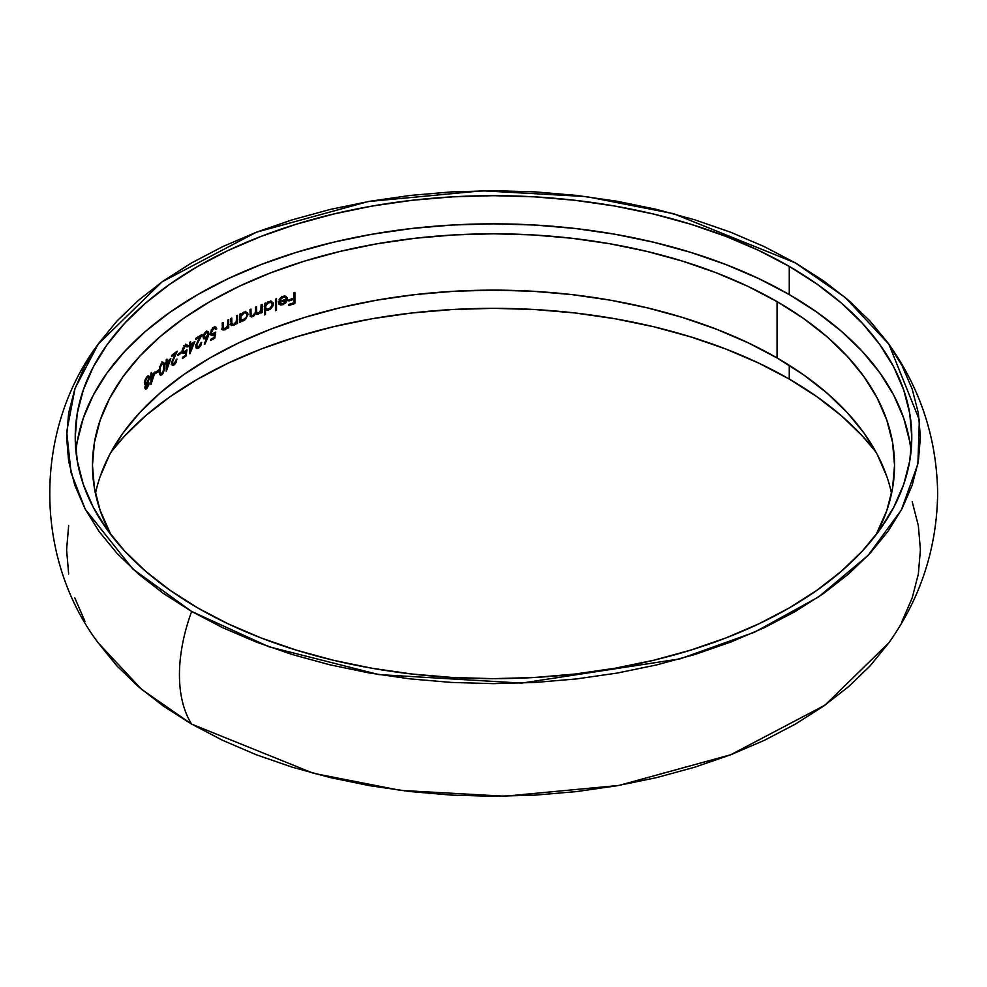 <?xml version="1.0" encoding="UTF-8"?>
<svg xmlns="http://www.w3.org/2000/svg" width="987" height="987" viewBox="0 0 987 987"><rect width="100%" height="100%" fill="white"/><g stroke="black" fill="none" stroke-linecap="round" stroke-linejoin="round"><path stroke-width="1.48" d="M77.233 441.658L83.266 418.217L93.234 395.232L107.065 372.913L124.609 351.495L145.718 331.163L170.171 312.139L197.733 294.57L228.145 278.655L261.123 264.541L296.322 252.364L333.433 242.222L372.087 234.24L411.9 228.478L452.502 225.011L493.5 223.839L534.498 225.011L575.1 228.478L614.926 234.24L653.567 242.222L690.678 252.364L725.877 264.541L758.855 278.655L789.267 294.57L789.267 266.404A418.278 241.494 180 0 1 911.778 437.167A418.278 241.494 180 0 1 653.567 660.278A418.278 241.494 180 0 1 197.733 607.93L228.145 623.846L261.123 637.96L296.322 650.137L333.433 660.278L372.087 668.261L411.9 674.01L452.502 677.489L493.5 678.661L534.498 677.489L575.1 674.01L614.926 668.261L653.567 660.278L690.678 650.137L725.877 637.96L758.855 623.846L789.267 607.93L816.829 590.362L841.282 571.325L862.391 551.005L879.935 529.575L893.766 507.269L903.734 484.284L909.767 460.83L911.778 437.167L909.767 413.491L903.734 390.05L893.766 367.065L879.935 344.747L862.391 323.329L841.282 302.997L816.829 283.972L789.267 266.404L758.855 250.488L725.877 236.374L690.678 224.197L653.567 214.056L614.926 206.073L575.1 200.312L534.498 196.845L493.5 195.673L452.502 196.845L411.9 200.312L372.087 206.073L333.433 214.056L296.322 224.197L261.123 236.374L228.145 250.488L197.733 266.404L170.171 283.972L145.718 302.997L124.609 323.329L107.065 344.747L93.234 367.065L83.266 390.05L77.233 413.491L75.222 437.167L77.233 460.83L83.266 484.284L93.234 507.269L107.065 529.575L124.609 551.005L145.718 571.325L170.171 590.362L197.733 607.93A418.278 241.494 180 0 1 75.222 437.167A418.278 241.494 180 0 1 333.433 214.056A418.278 241.494 180 0 1 789.267 266.404L789.267 294.57A418.278 241.494 0 0 0 344.771 239.619A418.278 241.494 0 0 0 75.937 451.244M789.267 379.07A418.278 241.494 0 0 0 110.988 452.132L124.609 435.995L145.718 415.675L170.171 396.638L197.733 379.07L228.145 363.154L261.123 349.04L296.322 336.863L333.433 326.722L372.087 318.739L411.9 312.99L452.502 309.511L493.5 308.339L534.498 309.511L575.1 312.99L614.926 318.739L653.567 326.722L690.678 336.863L725.877 349.04L758.855 363.154L789.267 379.07L816.829 396.638L841.282 415.675L862.391 435.995L876.012 452.132A418.278 241.494 0 0 0 789.267 379.07L789.267 365.313L789.267 379.07M98.12 344.216L162.065 281.826L256.312 232.241L368.225 201.545L482.335 190.787L586.29 196.586L673.541 213.685L795.362 262.887L823.503 280.814L848.45 300.233L869.991 320.985L887.905 342.847L902.019 365.622L912.198 389.088L918.342 413.01L920.402 437.167L918.342 461.324L912.198 485.246L902.019 508.712L887.905 531.487L869.991 553.349L848.45 574.101L823.503 593.52L795.362 611.447L764.32 627.695L730.676 642.093L694.737 654.529L656.873 664.868L617.418 673.023L576.79 678.896L535.349 682.449L493.5 683.633L451.651 682.449L410.222 678.896L369.582 673.023L330.127 664.868L292.263 654.529L256.324 642.093L222.68 627.695L191.638 611.447L132.875 569.067L85.277 509.28L71.015 472.514L66.697 431.812L75.037 388.397L98.12 344.216C33.669 430.246 33.669 556.767 98.12 642.784L141.746 689.494L191.638 724.113L313.459 773.314L400.71 790.414L504.665 796.213L618.775 785.455L730.688 754.759L824.935 705.174L888.88 642.784C920.612 598.097 936.86 548.328 937.65 493.488C936.86 438.66 920.6 388.903 888.88 344.216L919.353 419.919L917.885 463.915L901.402 509.872L868.227 555.237L818.457 597.012L754.364 632.272L680.092 658.847L521.654 683.103L378.885 674.59L268.797 646.732L191.638 611.447A146.607 84.648 120 0 0 191.638 724.113A146.607 84.648 -60 0 1 191.638 611.447L163.497 593.52L138.55 574.101L117.009 553.349L99.095 531.487L84.981 508.712L74.802 485.246L68.658 461.324L66.598 437.167L68.658 413.01L74.802 389.088L84.981 365.622L99.095 342.847L117.009 320.985L138.55 300.233L163.497 280.814L191.638 262.887L222.68 246.639L256.324 232.229L292.263 219.805L330.127 209.454L369.582 201.311L410.222 195.438L451.651 191.885L493.5 190.701L535.349 191.885L576.79 195.438L617.418 201.311L656.873 209.454L694.737 219.805L730.676 232.229L764.32 246.639L795.362 262.887L845.254 297.506L888.88 344.216M891.545 493.5A401.03 231.526 0 0 0 777.065 357.948L777.065 301.615L747.912 286.353L716.303 272.819L682.548 261.136L646.966 251.426L609.917 243.777L571.732 238.249L532.807 234.918L493.5 233.796L454.193 234.918L415.268 238.249L377.083 243.777L340.034 251.426L304.452 261.136L270.697 272.819L239.088 286.353L209.935 301.615L183.496 318.456L160.054 336.703L139.821 356.196L122.993 376.726L109.742 398.119L100.18 420.166L94.407 442.645L92.47 465.333L94.407 488.022L100.18 510.501L110.988 534.868A401.03 231.526 180 0 1 92.47 465.333A401.03 231.526 180 0 1 340.034 251.426A401.03 231.526 180 0 1 777.065 301.615L777.065 357.948A401.03 231.526 0 0 0 362.895 302.762A401.03 231.526 0 0 0 95.455 493.5M151.023 384.498L155.082 371.852A401.03 231.526 0 0 0 151.554 375.122L151.554 372.543A401.03 231.526 0 0 0 150.9 373.16L150.9 375.739A401.03 231.526 0 0 0 150.049 376.54L150.049 377.688A401.03 231.526 180 0 1 150.9 376.886L150.9 384.622A401.03 231.526 180 0 1 151.023 384.498L155.082 371.852A401.03 231.526 0 0 0 151.554 375.122L151.554 372.543A401.03 231.526 0 0 0 150.9 373.16L150.9 375.739A401.03 231.526 0 0 0 150.049 376.54L150.049 377.688A401.03 231.526 180 0 1 150.9 376.886L150.9 384.622A401.03 231.526 180 0 1 151.023 384.498L151.023 384.498M162.263 362.722L160.684 364.585L159.388 369.064L159.536 373.839L160.684 375.245L163.262 373.049L164.533 368.632L164.298 363.549L163.571 362.5L162.263 362.722M174.613 363.376L172.972 364.043L172.577 361.711L177.265 351.125A401.03 231.526 0 0 0 171.578 355.431L171.578 356.578A401.03 231.526 180 0 1 175.452 353.617L171.997 361.55L171.861 364.647L173.231 365.412L174.724 364.425L176.932 359.108A401.03 231.526 0 0 0 176.179 359.663L174.613 363.376M186.37 346.018L187.049 347.029L186.37 346.018L184.298 345.894L185.1 346.363L182.879 350.755L182.163 350.336L184.853 352.988L185.889 352.051L185.149 351.619L185.889 352.051L185.408 355.32A401.03 231.526 0 0 0 182.435 357.405L182.435 358.552A401.03 231.526 180 0 1 186.025 356.036L186.938 349.83L183.829 352.211L182.916 350.163L185.1 346.363L186.37 346.018L187.049 347.029A401.03 231.526 180 0 1 187.838 346.486L186.975 344.821L185.642 344.882L182.533 348.818L182.854 353.334L185.889 352.051L185.408 355.32A401.03 231.526 0 0 0 182.435 357.405L182.435 358.552A401.03 231.526 180 0 1 186.025 356.036L185.124 355.517L186.025 356.036L186.938 349.83L184.988 351.742L182.176 351.397L183.767 351.039M199.103 346.56L197.277 347.116L196.832 344.759L202.039 334.47A401.03 231.526 0 0 0 195.722 338.418L195.722 339.565A401.03 231.526 180 0 1 200.028 336.851L196.191 344.562L196.043 347.646L197.067 348.51L199.226 347.609L201.681 342.427A401.03 231.526 0 0 0 200.83 342.945L199.103 346.56M212.217 335.531L214.586 334.223L214.056 337.468A401.03 231.526 0 0 0 210.737 339.355L210.737 340.49A401.03 231.526 180 0 1 214.747 338.22L215.758 332.076L213.143 334.075M214.327 327.055L211.317 329.806L210.552 334.457M212.291 334.248L211.28 333.224L211.958 330.312L214.142 328.289L215.882 329.276A401.03 231.526 180 0 1 216.77 328.794L214.87 326.907M236.572 322.441L236.584 323.884A401.03 231.526 180 0 1 237.534 323.44L236.584 322.885L237.534 323.44L237.534 315.26A401.03 231.526 0 0 0 236.584 315.717L236.288 321.454L233.833 324.365L232.55 324.612L231.859 323.736L231.748 318.085A401.03 231.526 0 0 0 230.822 318.554L231.34 325.303L234.092 325.216L236.584 322.416L236.584 323.884A401.03 231.526 180 0 1 237.534 323.44L237.534 315.26A401.03 231.526 0 0 0 236.584 315.717L236.325 321.33M255.83 313.755L258.273 314.298L261.111 311.547L261.111 312.978A401.03 231.526 180 0 1 262.135 312.558L262.135 304.391A401.03 231.526 0 0 0 261.111 304.798L260.901 310.3L258.446 313.212L256.583 312.373L256.509 306.723A401.03 231.526 0 0 0 255.497 307.154L255.337 312.472L252.869 315.593L251.117 315.186L250.957 309.116A401.03 231.526 0 0 0 249.97 309.548L250.365 316.272M251.537 316.926L253.61 316.136L255.67 313.422L256.62 314.458L258.273 314.298L261.111 311.547L261.111 312.978A401.03 231.526 180 0 1 262.135 312.558L262.135 304.391A401.03 231.526 0 0 0 261.111 304.798L261.061 309.387M276.508 310.251L276.508 298.79A401.03 231.526 0 0 0 275.459 299.184L275.459 310.646A401.03 231.526 180 0 1 276.508 310.251L276.508 298.79A401.03 231.526 0 0 0 275.459 299.184L275.459 310.646A401.03 231.526 180 0 1 276.508 310.251L275.459 309.647L276.508 310.251M294.903 303.527L294.903 292.349A401.03 231.526 0 0 0 293.805 292.72L293.805 298.16A401.03 231.526 0 0 0 288.944 299.801L288.944 300.949A401.03 231.526 180 0 1 293.805 299.308L293.805 302.75A401.03 231.526 0 0 0 288.944 304.391L288.944 305.538A401.03 231.526 180 0 1 294.903 303.527L294.903 292.349A401.03 231.526 0 0 0 293.805 292.72L293.805 298.16A401.03 231.526 0 0 0 288.944 299.801L288.944 300.949A401.03 231.526 180 0 1 293.805 299.308L293.805 302.75A401.03 231.526 0 0 0 288.944 304.391L288.944 305.538A401.03 231.526 180 0 1 294.903 303.527L293.645 302.799L294.903 303.527M282.516 297.494L285.366 297.309L286.304 299.135A401.03 231.526 0 0 0 278.482 301.936L279 303.947L280.974 305.069L285.662 302.947L287.39 298.95L286.107 296.371L282.344 296.544L278.939 300.011L279.889 300.134L282.516 297.494M268.933 301.529L265.491 304.44L264.467 303.848L265.491 304.44L265.491 303.034A401.03 231.526 0 0 0 264.467 303.441L264.467 314.902A401.03 231.526 180 0 1 265.491 314.495L265.491 309.622L267.909 310.288L270.574 309.054L273.35 304.082L273.029 302.553L270.611 301.183L267.946 302.01L265.491 304.44L265.491 303.034A401.03 231.526 0 0 0 264.467 303.441L264.467 314.902A401.03 231.526 180 0 1 265.491 314.495L264.467 313.903L265.491 314.495L265.491 309.622L266.971 310.313L270.574 309.054L273.017 305.859L273.35 304.082L272.104 303.367L273.35 304.082M243.875 312.151L240.668 315.186L239.718 314.643L240.668 315.186L240.668 313.78A401.03 231.526 0 0 0 239.718 314.224L239.718 322.404A401.03 231.526 180 0 1 240.668 321.947L240.668 320.442L242.925 320.948L245.418 319.603L248.008 314.532L247.7 313.027L245.455 311.732L242.962 312.657L240.668 315.186L240.668 313.78A401.03 231.526 0 0 0 239.718 314.224L239.718 322.404A401.03 231.526 180 0 1 240.668 321.947L239.718 321.392L240.668 321.947L240.668 320.442L243.838 320.615M223.901 329.066L224.925 329.868L226.529 328.622L227.775 326.783L227.22 326.463L227.775 328.264A401.03 231.526 180 0 1 228.7 327.795L227.775 327.252L228.7 327.795L228.7 319.628A401.03 231.526 0 0 0 227.775 320.096L227.491 325.833L225.085 328.782L223.839 329.041L223.173 328.177L223.062 322.539A401.03 231.526 0 0 0 222.161 323.008L222.667 329.757L225.344 329.633L227.775 326.783L227.775 328.264A401.03 231.526 180 0 1 228.7 327.795L228.7 319.628A401.03 231.526 0 0 0 227.775 320.096L227.627 325.315L226.307 327.82M208.553 335.407L208.602 332.2L207.097 331.398L204.84 332.742L203.223 335.555L203.815 338.874L206.814 337.949L204.297 343.957L204.951 344.179L208.257 336.259M189.948 353.654L194.895 341.527A401.03 231.526 0 0 0 190.59 344.34L190.59 341.761A401.03 231.526 0 0 0 189.788 342.304L189.788 344.882A401.03 231.526 0 0 0 188.751 345.573L188.751 346.721A401.03 231.526 180 0 1 189.788 346.03L189.788 353.765A401.03 231.526 180 0 1 189.948 353.654L194.895 341.527A401.03 231.526 0 0 0 190.59 344.34L190.59 341.761A401.03 231.526 0 0 0 189.788 342.304L189.788 344.882A401.03 231.526 0 0 0 188.751 345.573L188.751 346.721A401.03 231.526 180 0 1 189.788 346.03L189.788 353.765A401.03 231.526 180 0 1 189.948 353.654L189.948 353.654M181.213 353.112L181.213 351.964A401.03 231.526 0 0 0 177.919 354.37L177.919 355.505A401.03 231.526 180 0 1 181.213 353.112L181.213 351.964A401.03 231.526 0 0 0 177.919 354.37L177.919 355.505A401.03 231.526 180 0 1 181.213 353.112L180.325 352.606L181.213 353.112M166.396 371.013L170.837 358.589A401.03 231.526 0 0 0 166.976 361.661L166.976 359.083A401.03 231.526 0 0 0 166.248 359.675L166.248 362.254A401.03 231.526 0 0 0 165.335 363.006L165.335 364.154A401.03 231.526 180 0 1 166.248 363.401L166.248 371.137A401.03 231.526 180 0 1 166.396 371.013L170.837 358.589A401.03 231.526 0 0 0 166.976 361.661L166.976 359.083A401.03 231.526 0 0 0 166.248 359.675L166.248 362.254A401.03 231.526 0 0 0 165.335 363.006L165.335 364.154A401.03 231.526 180 0 1 166.248 363.401L166.248 371.137A401.03 231.526 180 0 1 166.396 371.013L166.396 371.013M158.599 371.013L158.599 369.866A401.03 231.526 0 0 0 155.662 372.469L155.662 373.617A401.03 231.526 180 0 1 158.599 371.013L158.599 369.866A401.03 231.526 0 0 0 155.662 372.469L155.662 373.617A401.03 231.526 180 0 1 158.599 371.013L157.809 370.557L158.599 371.013M144.941 387.188L145.138 388.681L146.557 388.804L148.827 384.918L148.951 382.87L147.976 382.203L149.358 378.403L148.655 375.911L146.964 376.676L145.089 379.798L144.583 383.116L145.916 384.239L144.941 387.188M777.065 301.615A401.03 231.526 180 0 1 894.53 465.333A401.03 231.526 180 0 1 876.012 534.868L886.819 510.501L892.593 488.022L894.53 465.333L892.593 442.645L886.819 420.166L877.258 398.119L864.007 376.726L847.179 356.196L826.946 336.703L803.504 318.456L777.065 301.615M68.658 525.676L66.598 549.833L68.658 573.99M74.802 597.912L84.981 621.378M98.021 642.648L117.009 666.015L138.55 686.767L163.497 706.186L191.638 724.113L222.68 740.361L256.324 754.771L292.263 767.195L330.127 777.546L369.582 785.689L410.222 791.562L451.651 795.115L493.5 796.299L535.349 795.115L576.79 791.562L617.418 785.689L656.873 777.546L694.737 767.195L730.676 754.771L764.32 740.361L795.362 724.113L823.503 706.186L848.45 686.767L869.991 666.015L888.979 642.648M902.019 621.378L912.198 597.912L918.342 573.99L920.402 549.833L918.342 525.676L912.198 501.754M100.18 476.499L109.742 454.452L122.993 433.059L139.821 412.529L160.054 393.036L183.496 374.789L209.935 357.948L239.088 342.686L270.697 329.152L304.452 317.469L340.034 307.759L377.083 300.11L415.268 294.582L454.193 291.251L493.5 290.141L532.807 291.251L571.732 294.582L609.917 300.11L646.966 307.759L682.548 317.469L716.303 329.152L747.912 342.686L777.065 357.948L803.504 374.789L826.946 393.036L847.179 412.529L864.007 433.059L877.258 454.452L886.819 476.499M789.267 294.57L816.829 312.139L841.282 331.163L862.391 351.495L879.935 372.913L893.766 395.232L903.734 418.217L909.767 441.658L911.063 451.244A418.278 241.494 0 0 0 789.267 294.57M293.645 298.222L293.645 299.221L293.645 298.222M292.547 298.58L293.805 299.308L292.547 298.58M284.059 296.014L280.604 297.704L278.939 300.011L279.889 300.134L279.099 299.678L279.889 300.134L283.096 297.26L282.183 296.729M281.727 304.021L282.936 304.761L286.366 302.034L285.588 301.59L286.366 302.034L287.131 300.492L287.39 298.95L286.144 298.234L287.39 298.95L287.094 297.531M285.416 296.137L286.02 297.284M286.07 298.987L285.551 300.541M282.085 296.68L285.366 297.309L286.304 299.135A401.03 231.526 0 0 0 278.482 301.936L279.42 304.415L282.936 304.761L279.272 304.28M279.42 304.415L280.974 305.069M284.318 297.025L281.838 296.532M286.057 298.049L286.304 299.135M284.108 296.581L284.811 297.334L282.467 296.359M281.764 304.021L279.543 302.54A401.03 231.526 180 0 1 286.193 300.184L285.107 299.555L286.193 300.184L285.786 301.232L282.874 303.786L280.752 303.91L279.543 302.54A401.03 231.526 180 0 1 286.193 300.184L284.638 302.725L282.319 303.947M278.297 301.825L279.481 303.182M282.171 303.848L278.877 304.144M284.848 295.644L286.131 298.222M280.752 303.91L279.975 303.404M273.029 302.577L270.537 301.183M272.104 303.157L270.796 300.838L271.894 302.096M266.663 309.573L264.257 308.906M265.491 309.622L266.971 310.313M272.313 304.465L271.277 307.167L268.23 309.202L265.737 308.277L265.737 305.736L268.23 302.861L271.277 302.553L272.313 304.465L270.167 308.277L266.49 309.03L264.467 306.501L265.491 307.093L266.49 304.391L268.896 302.553L267.946 302.01L271.277 302.553L272.301 304.576M264.257 306.377L265.244 308.314M270.056 301.849L272.03 303.317M270.783 302.602L267.65 301.837M265.737 309.597L264.923 309.375M270.031 301.837L268.304 301.64M266.49 309.03L265.737 308.277M260.901 310.337L260.901 311.423L260.901 310.337M261.111 311.966L262.135 312.558L261.111 311.966M259.248 312.756L259.976 313.175L259.248 312.756M257.41 313.41L258.273 314.298L255.399 313.743L257.484 313.373M251.833 315.778L252.697 316.667L254.449 315.359L255.152 313.113L256.62 314.458M255.152 313.113L252.869 315.593L251.229 315.396L249.97 312.978L250.957 313.545L250.957 309.116A401.03 231.526 0 0 0 249.97 309.548L250.464 316.408L252.697 316.667L250.18 316.21M250.464 316.408L251.414 316.913M251.919 315.778L251.229 315.396M249.995 314.68L250.686 315.075M260.654 311.004L258.446 313.212L256.743 312.904L256.509 310.88L255.497 310.3L256.509 310.88L256.509 306.723A401.03 231.526 0 0 0 255.497 307.154L255.497 310.732M257.434 313.385L256.743 312.904M255.411 311.966L257.212 312.509M255.399 311.917L256.682 312.669M255.497 312.176L256.201 312.669L255.497 312.176M251.932 315.717L250.019 316.173M247.7 313.027L245.455 311.732M246.775 313.545L245.553 311.349L248.008 314.532L246.762 314.248M245.418 319.603L248.008 314.532M240.668 320.442L242.049 321.046M241.692 320.244L239.446 319.726M244.357 319.344L241.593 319.739L239.718 317.296L240.668 317.851L241.593 315.112L243.838 313.163L242.962 312.657L246.071 313.089L247.021 315.137M240.088 314.853L239.718 315.655M246.306 317.32L247.034 314.952L246.071 313.089L246.664 313.632M245.467 312.978L244.011 312.151M246.071 317.678L242.617 319.961M240.828 320.331L240.063 320.158M240.372 314.397L239.668 315.766M246.084 313.089L243.814 312.151M242.074 319.924L240.902 319.011L240.902 316.482L243.838 313.163M236.312 321.404L236.312 322.255L236.312 321.404M232.648 324.637L233.66 325.451L235.313 324.229M234.215 324.155L232.55 324.612L230.822 323.131L231.859 323.736L231.748 321.935L230.822 321.392L231.748 321.935L231.748 318.085A401.03 231.526 0 0 0 230.822 318.554L231.674 325.587M231.34 325.303L233.66 325.451L230.119 324.6M232.55 324.612L231.859 323.736M230.736 323.329L232.599 323.662M231.316 323.909L231.933 323.909M232.87 324.513L230.946 325.056M227.479 325.858L227.479 326.611L227.479 325.858M225.48 328.56L223.839 329.041L222.161 327.598L223.173 328.177L223.062 326.376L222.161 325.858L223.062 326.376L223.062 322.539A401.03 231.526 0 0 0 222.161 323.008L222.988 330.028M222.667 329.757L224.925 329.868L221.446 329.053M223.839 329.041L223.173 328.177M222.186 328.029L223.864 328.079M222.618 328.338L223.543 328.227M224.123 328.918L222.26 329.498M210.737 340.49A401.03 231.526 180 0 1 214.747 338.22L213.747 337.64L214.747 338.22L215.758 332.076L211.823 334.112L211.243 332.73L213.71 328.486L215.129 328.239L215.882 329.276A401.03 231.526 180 0 1 216.77 328.794L215.808 327.067L213.772 327.314L210.367 333.187L211.267 335.346L214.586 334.223L214.056 337.468A401.03 231.526 0 0 0 210.737 339.355L210.737 340.49M213.772 333.754L214.586 334.223L213.772 333.754M213.365 333.52L212.217 334.396L213.439 335.099L210.749 334.84M214.586 326.364L216.77 328.794L215.561 328.091A402.758 232.525 0 0 0 215.24 328.264A402.758 232.525 0 0 1 215.561 328.091L214.586 326.364M215.129 328.239L215.882 329.276M213.389 327.487L214.672 328.572L213.92 327.536L212.501 327.783M212.822 327.968L213.71 328.486L212.822 327.968M210.441 332.261L211.243 332.73L210.441 332.261M210.367 333.224L211.823 334.112M212.217 334.396L209.984 334.593M205.592 337.246L204.605 337.936L205.827 338.64L206.814 337.949L205.925 337.431L206.814 337.949L204.297 343.957L204.951 344.179L204.346 343.834L204.951 344.179L207.801 337.381L206.764 336.789L207.801 337.381L208.874 333.507L208.023 331.57L205.975 331.817M204.531 337.665L203.112 336.012L203.853 336.444L205.925 332.989L205.074 332.496L207.369 332.742L208.01 333.976L205.999 337.381L204.531 337.665L203.853 336.444L205.925 332.989L207.492 332.804L207.862 334.938L206.197 337.591L203.149 336.888L204.778 336.678M203.495 338.627L205.827 338.64L204.346 338.072M203.865 334.038L203.001 337.023M207.319 331.385L208.874 333.507L207.652 332.927M202.631 335.74L204.001 337.011M207.492 332.804L205.752 331.953M206.814 330.867L207.628 333.261M207.344 331.435L207.578 332.051M205.099 337.616L203.519 338.344M197.61 347.202L198.634 348.041L200.793 345.61L201.681 342.427A401.03 231.526 0 0 0 200.83 342.945L198.671 346.869L197.203 347.079L195.451 345.166M195.845 346.486L196.672 348.374L198.634 348.041L196.931 347.597M197.178 343.834L198.412 341.342L197.844 341.008L198.412 341.342L202.039 334.47A401.03 231.526 0 0 0 195.722 338.418L195.722 339.565A401.03 231.526 180 0 1 200.028 336.851L199.078 336.296L200.028 336.851L197.708 341.292M195.944 345.45L196.66 345.869L195.944 345.45M197.338 347.14L196.66 345.869M197.708 347.128L195.858 347.806M188.875 345.499L189.788 346.03L188.875 345.499M189.788 343.883L190.59 344.34L189.788 343.883M190.59 345.487A401.03 231.526 180 0 1 193.292 343.71L192.366 343.18L193.292 343.71L190.59 350.348L189.788 349.879L190.59 350.348L190.59 345.487L189.677 344.957L190.59 345.487A401.03 231.526 180 0 1 193.292 343.71L190.59 350.348L190.59 345.487M182.101 351.249L182.854 353.334L184.853 352.988L181.633 352.618L183.619 352.273M182.854 353.334L183.755 353.494M187.049 347.029A401.03 231.526 180 0 1 187.838 346.486L185.753 344.105L187.838 346.486L186.975 344.821L185.149 345.179L182.41 349.238M185.827 346.314L185.149 345.314L183.878 345.647M185.593 345.66L184.668 345.302M173.083 364.08L174.193 364.894L176.142 362.34L176.932 359.108A401.03 231.526 0 0 0 176.179 359.663L174.23 363.709L172.565 363.623L172.552 361.785L177.265 351.125A401.03 231.526 0 0 0 171.578 355.431L171.578 356.578A401.03 231.526 180 0 1 175.452 353.617L173.354 358.195M172.231 360.847L171.861 364.647L174.193 364.894L171.183 364.61M172.417 365.313L173.231 365.412M174.588 353.124L175.452 353.617L174.588 353.124M171.775 362.451L172.429 362.834L171.775 362.451M171.331 362.908L172.996 363.006M173.231 363.956L171.565 364.734M165.434 362.92L166.248 363.401L165.434 362.92M166.248 361.242L166.976 361.661L166.248 361.242M166.976 362.809A401.03 231.526 180 0 1 169.394 360.872L168.555 360.391L169.394 360.872L166.976 367.67L166.248 367.25L166.976 367.67L166.976 362.809L166.149 362.328L166.976 362.809A401.03 231.526 180 0 1 169.394 360.872L166.976 367.67L166.976 362.809M160.844 373.876L161.967 374.69L163.262 373.049L164.533 368.632L164.138 363.154L163.262 362.414L161.954 362.957M164.138 363.154L163.262 362.414M162.028 361.698L163.311 364.252L162.707 362.118M159.721 374.394L160.684 375.245L161.967 374.69L160.733 373.974L159.438 374.529M159.795 374.529L160.684 375.245M159.795 366.819L159.635 367.448M159.499 368.188L159.326 369.817M162.213 363.919L163.595 364.425L163.904 367.201L163.595 370.495L161.954 373.567L160.326 373.246L159.302 370.137L159.98 370.52L159.709 367.139L160.276 367.46L161.954 364.104L161.251 363.709L162.941 363.759L163.904 367.201L162.941 372.247L160.967 373.913L160.054 372L160.4 366.917L161.954 364.104M160.967 373.913L160.326 373.246L161.954 373.567M159.709 373.197L159.08 372.518L160.708 372.852M162.361 363.722L161.708 363.043M161.078 373.654L160.054 374.418M162.941 363.759L163.595 364.425M150.147 376.454L150.9 376.886L150.147 376.454M150.9 374.739L151.554 375.122L150.9 374.739M151.554 376.269A401.03 231.526 180 0 1 153.762 374.209L152.997 373.765L153.762 374.209L151.554 381.118L150.9 380.735L151.554 381.118L151.554 376.269L150.801 375.825L151.554 376.269A401.03 231.526 180 0 1 153.762 374.209L151.554 381.118L151.554 376.269M144.558 382.648L145.916 384.239L145.027 388.409M144.657 383.511L145.916 384.239L144.657 383.511M145.718 387.694L146.927 388.471L148.975 384.214L147.458 381.685L149.025 383.548L147.495 381.92L149.395 377.75L147.939 375.813L148.149 377.034L149.395 377.75L149.197 376.54L148.655 375.911L146.964 376.676M147.766 382.82L147.717 383.474L147.766 382.82M145.78 389.1L146.927 388.471L144.941 388.273L146.039 387.323M146.964 387.299L145.694 387.607L146.002 385.152L147.433 383.363L148.346 383.795L147.902 385.954L146.027 387.842L145.003 386.682L145.545 386.99L146.94 383.733L145.94 383.166L147.877 383.289L148.383 384.165L146.964 387.299L145.743 387.681M146.989 384.325L147.112 383.647M147.273 377.552L148.519 377.416L148.741 378.626L146.915 382.611L145.768 383.141L144.633 381.661L145.188 381.981L146.964 377.836L146.298 377.453L148.593 377.527L148.149 380.748L146.607 382.882L145.348 382.796L145.521 380.217L146.964 377.836M145.397 383.326L144.744 384.424M280.394 303.762L279.148 303.034M266.441 309.005L265.195 308.289M251.5 315.655L250.266 314.939M257.076 313.261L255.843 312.546M241.544 319.714L240.322 319.011M232.364 324.538L231.143 323.835M223.667 328.967L222.445 328.264M215.339 328.326L214.117 327.622M186.555 346.104L185.334 345.388M172.91 364.006L171.676 363.29M160.782 373.851L159.536 373.135M163.151 363.833L161.905 363.117M145.879 387.78L144.62 387.052M148.05 383.363L146.792 382.635M145.607 383.067L144.349 382.339M148.346 377.256L147.088 376.528"/></g></svg>
